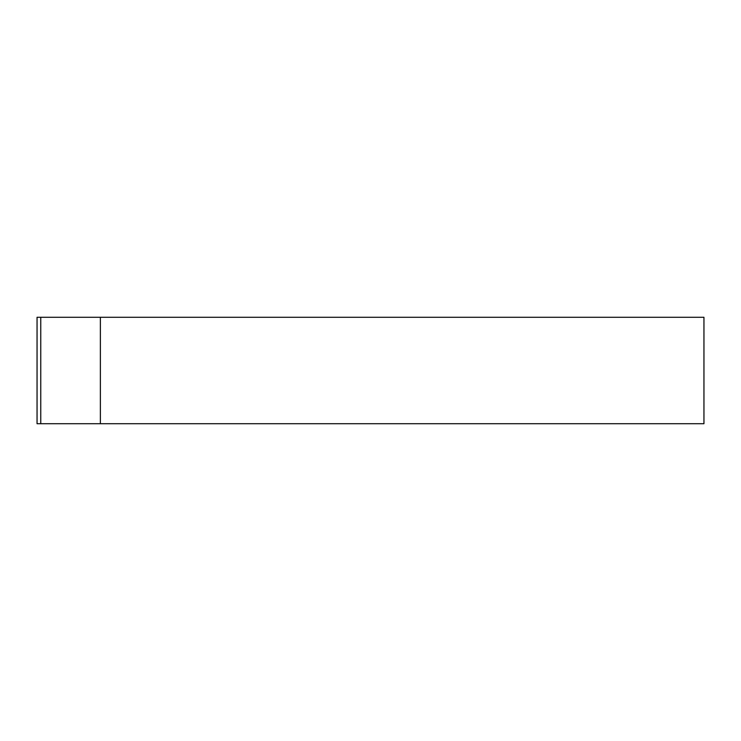 <?xml version="1.0" encoding="UTF-8"?>
<svg xmlns="http://www.w3.org/2000/svg" width="741" height="741" viewBox="0 0 741 741"><rect width="100%" height="100%" fill="white"/><g stroke="black" fill="none" stroke-linecap="round" stroke-linejoin="round"><path stroke-width="1.11" d="M100.368 423.713L37.05 423.713L37.05 317.287L100.368 317.287L100.368 423.713L703.95 423.713L703.95 317.287L100.368 317.287M40.755 317.287L40.755 423.713"/></g></svg>
